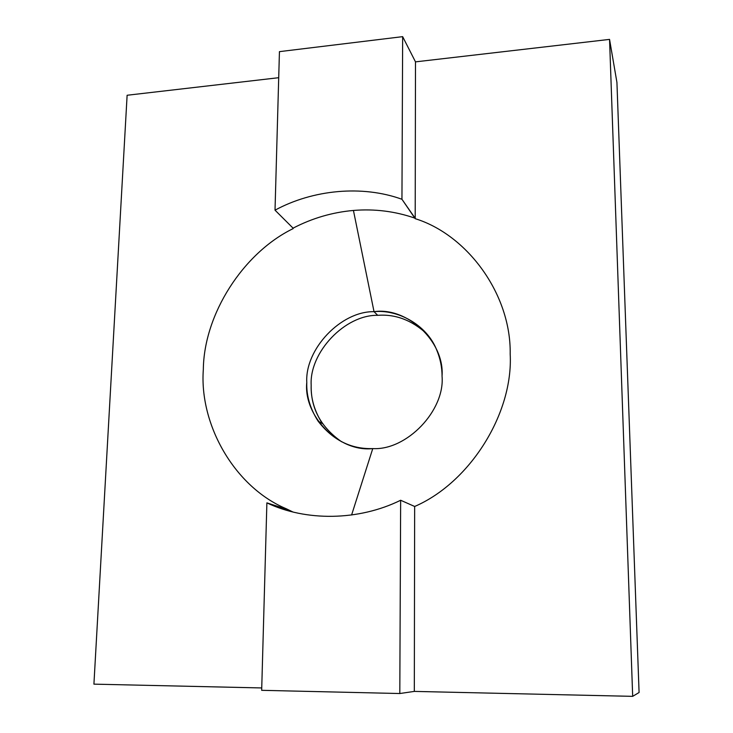 <?xml version="1.0" encoding="UTF-8"?>
<svg xmlns="http://www.w3.org/2000/svg" width="733" height="733" viewBox="0 0 733 733"><rect width="100%" height="100%" fill="white"/><g stroke="black" fill="none" stroke-linecap="round" stroke-linejoin="round"><path stroke-width="1.1" d="M377.706 315.318L374.032 311.681C341.001 311.049 304.855 349.165 306.788 382.388C306.302 395.609 310.059 408.492 318.04 421.063C332.654 440.057 350.896 449.237 372.758 448.596C338.637 452.408 303.224 415.776 306.788 382.388C304.855 349.165 341.001 311.049 374.032 311.681L353.434 210.453C332.278 212.323 312.157 218.223 293.072 228.155L293.163 228.595C243.145 252.94 203.893 314.237 203.325 369.533C199.211 424.728 234.578 487.014 286.328 508.794L292.861 511.964L286.328 508.794C234.578 487.014 199.211 424.728 203.325 369.533C203.893 314.237 243.145 252.94 293.163 228.595L293.072 228.155C312.157 218.223 332.278 212.323 353.434 210.453C374.627 208.703 395.188 211.296 415.125 218.223L415.199 218.672C467.443 234.853 511.222 294.409 510.186 354.039C513.393 413.155 470.146 482.543 414.658 506.476L414.319 691.402L632.68 696.35L639.084 692.502L616.929 82.426L609.554 39.39L632.68 696.35L609.554 39.39L616.929 82.426L639.084 692.502L632.68 696.35L414.319 691.402L399.806 693.528L261.672 690.321L266.885 502.856L286.218 509.123L266.885 502.856L261.672 690.321L399.806 693.528L400.649 500.254C358.538 521.007 305.725 521.447 266.885 502.856C305.725 521.447 358.538 521.007 400.649 500.254L399.806 693.528L414.319 691.402L414.658 506.476L400.649 500.254L414.658 506.476C470.146 482.543 513.393 413.155 510.186 354.039C511.222 294.409 467.443 234.853 415.199 218.672L415.492 61.865L609.554 39.39L415.492 61.865L415.199 218.672L401.95 199.275L415.125 218.223C395.188 211.296 374.627 208.703 353.434 210.453L374.032 311.681C406.989 306.733 444.693 341.376 442.045 376.111C445.133 410.489 406.705 450.584 372.758 448.596L351.593 515.015L372.758 448.596C406.705 450.584 445.133 410.489 442.045 376.111C442.091 367.315 440.258 358.483 436.556 349.614C426.377 324.307 397.268 309.244 374.032 311.681L377.706 315.318C345.005 314.659 309.234 352.362 311.177 385.256C309.234 352.362 345.005 314.659 377.706 315.318C395.472 313.999 411.809 320.165 426.725 333.808C411.809 320.165 395.472 313.999 377.706 315.318M318.04 421.063L322.346 423.527C314.439 411.094 310.71 398.331 311.177 385.256C310.682 408.299 320.825 427.147 341.624 441.779M93.916 684.146L127.121 95.253L278.714 77.698L127.121 95.253L93.916 684.146L261.736 687.948L93.916 684.146M279.438 51.64L402.655 36.65L415.492 61.865L402.655 36.65L401.95 199.275C362.23 184.89 312.954 189.618 275.022 210.169L293.072 228.155L275.022 210.169C312.954 189.618 362.23 184.89 401.95 199.275L402.655 36.65L279.438 51.64L275.022 210.169L279.438 51.64M286.319 509.169L286.301 510.168L286.319 509.169"/></g></svg>

